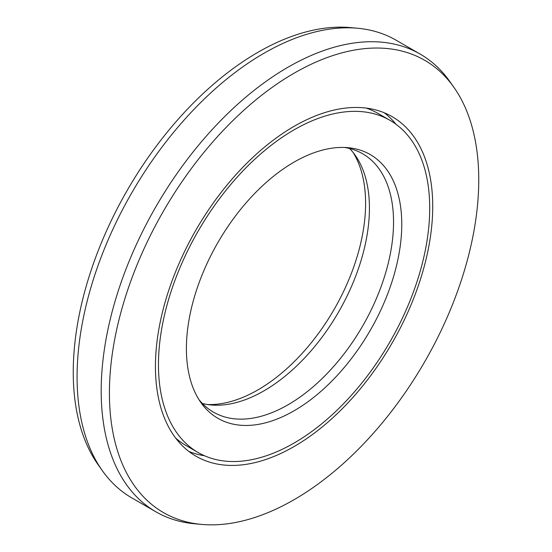 <?xml version="1.0" encoding="UTF-8"?>
<svg xmlns="http://www.w3.org/2000/svg" width="552" height="552" viewBox="0 0 552 552"><rect width="100%" height="100%" fill="white"/><g stroke="black" fill="none" stroke-linecap="round" stroke-linejoin="round"><path stroke-width="0.83" d="M207.559 404.54A152.283 87.92 -60 0 0 257.915 389.898A152.283 87.92 120 0 0 353.094 152.455M198.182 452.55A191.806 110.738 -60 0 1 168.781 298.853A191.806 110.738 -60 0 1 294.085 129.83A191.806 110.738 120 0 1 389.988 120.329A191.806 110.738 120 0 1 419.389 274.027A191.806 110.738 120 0 1 294.085 443.049A191.806 110.738 -60 0 1 198.182 452.55L186.127 445.588A191.806 110.738 -60 0 1 175.66 438.053M389.988 120.329L377.934 113.374A191.806 110.738 120 0 0 366.169 108.075M294.085 410.785A152.283 87.92 -60 0 1 200.907 402.567A152.283 87.92 -60 0 1 200.79 278.215A152.283 87.92 -60 0 1 294.085 162.102A152.283 87.92 120 0 1 348.064 147.688A152.283 87.92 120 0 1 398.075 258.674A152.283 87.92 120 0 1 294.085 410.785M344.441 147.46A149.185 86.133 120 0 1 362.643 153.766A149.185 86.133 120 0 1 385.517 273.309A149.185 86.133 120 0 1 288.054 404.768A149.185 86.133 -60 0 1 213.465 412.158A149.185 86.133 -60 0 1 198.906 399.544M202.391 403.498A149.185 86.133 -60 0 0 211.064 404.968A149.185 86.133 -60 0 0 263.946 390.851A149.185 86.133 120 0 0 355.336 277.097A149.185 86.133 120 0 0 355.219 155.278A149.185 86.133 120 0 0 349.609 148.502M453.875 87.285A261.165 150.786 120 0 1 454.082 300.543A261.165 150.786 120 0 1 294.085 499.684A261.165 150.786 -60 0 1 201.508 524.4A261.165 150.786 -60 0 1 115.741 334.063A261.165 150.786 -60 0 1 294.085 73.202A261.165 150.786 120 0 1 453.875 87.285L449.742 81.441A264.27 152.573 120 0 0 420.189 54.096A264.27 152.573 120 0 0 288.054 67.185A264.27 152.573 -60 0 0 115.416 300.06A264.27 152.573 -60 0 0 155.926 511.821L131.811 497.904A264.27 152.573 -60 0 1 102.258 470.559A264.27 152.573 -60 0 1 102.044 254.769A264.27 152.573 -60 0 1 263.946 53.268A264.27 152.573 120 0 1 357.62 28.256A264.27 152.573 120 0 1 396.074 40.179L420.189 54.096M201.508 524.4L194.38 523.744A264.27 152.573 -60 0 1 155.926 511.821M294.085 446.533A196.07 113.201 -60 0 1 196.05 456.242A196.07 113.201 -60 0 1 165.993 299.129A196.07 113.201 -60 0 1 294.085 126.353A196.07 113.201 120 0 1 392.12 116.638A196.07 113.201 120 0 1 422.17 273.751A196.07 113.201 120 0 1 294.085 446.533M204.557 455.773A196.07 113.201 -60 0 1 188.805 451.391M395.963 124.241A196.07 113.201 120 0 0 384.296 112.794M102.258 470.559L98.125 464.715A261.165 150.786 -60 0 1 97.918 251.457A261.165 150.786 -60 0 1 257.915 52.316A261.165 150.786 120 0 1 350.492 27.6L357.62 28.256"/></g></svg>
